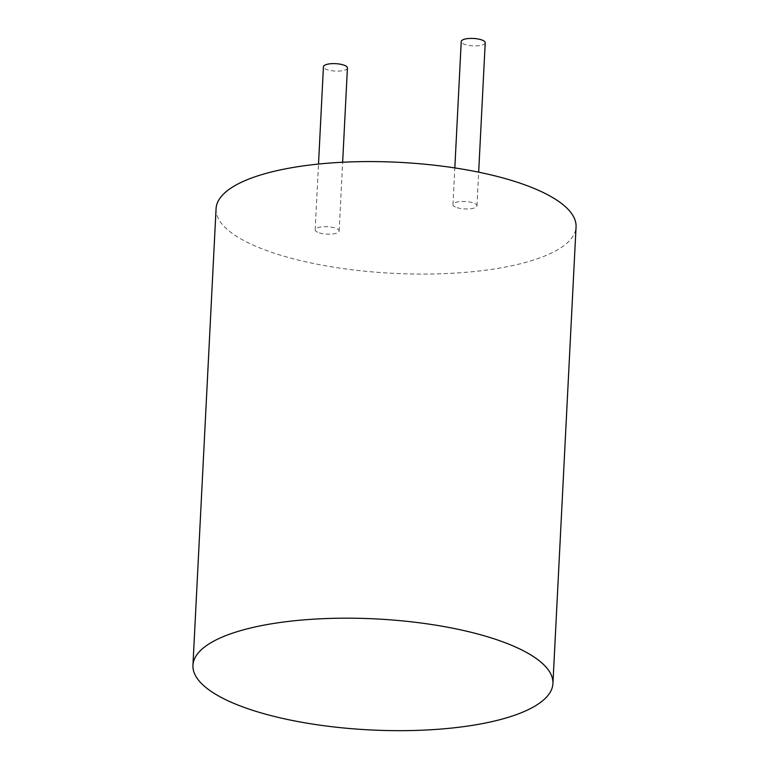 <?xml version="1.0" encoding="UTF-8"?>
<svg xmlns="http://www.w3.org/2000/svg" width="769" height="769" viewBox="0 0 769 769"><rect width="100%" height="100%" fill="white"/><g stroke="black" fill="none" stroke-linecap="round" stroke-linejoin="round"><path stroke-width="0.58" stroke-dasharray="3.85 2.88" d="M216.07 208.707A180.225 55.579 -177.1 0 0 313.8 263.546A180.225 55.579 -177.1 0 0 503.176 267.458A180.225 55.579 -177.1 0 0 576.058 226.942M317.52 232.2A12.016 3.701 2.9 0 1 315.165 229.825A12.016 3.701 2.9 0 1 323.499 226.73A12.016 3.701 2.9 0 1 336.812 228.672A12.016 3.701 2.9 0 1 339.167 231.046A12.016 3.701 2.9 0 1 330.833 234.132A12.016 3.701 2.9 0 1 317.52 232.2M455.315 206.986A12.016 3.701 2.9 0 1 452.96 204.612A12.016 3.701 2.9 0 1 461.294 201.516A12.016 3.701 2.9 0 1 474.608 203.458A12.016 3.701 2.9 0 1 476.963 205.832A12.016 3.701 2.9 0 1 468.638 208.918A12.016 3.701 2.9 0 1 455.315 206.986M347.425 67.97A12.016 3.701 2.9 0 1 339.1 71.065A12.016 3.701 2.9 0 1 325.777 69.133A12.016 3.701 2.9 0 1 323.432 66.759M485.22 42.756A12.016 3.701 2.9 0 1 476.895 45.852A12.016 3.701 2.9 0 1 463.582 43.92A12.016 3.701 2.9 0 1 461.227 41.545M315.165 229.825L318.501 164.057M339.167 231.046L342.647 162.24M452.96 204.612L454.825 167.93M476.963 205.832L478.664 172.179"/><path stroke-width="1.15" d="M552.93 683.545L576.058 226.942A180.225 55.579 -177.1 0 0 478.328 172.102A180.225 55.579 -177.1 0 0 288.961 168.2A180.225 55.579 -177.1 0 0 216.07 208.707L192.942 665.3A180.225 55.579 -177.1 0 0 290.672 720.14A180.225 55.579 -177.1 0 0 480.039 724.052A180.225 55.579 -177.1 0 0 552.93 683.545A180.225 55.579 -177.1 0 0 455.2 628.706A180.225 55.579 -177.1 0 0 265.824 624.793A180.225 55.579 -177.1 0 0 192.942 665.3M318.501 164.057L323.432 66.759A12.016 3.701 2.9 0 1 331.756 63.664A12.016 3.701 2.9 0 1 345.07 65.596A12.016 3.701 2.9 0 1 347.425 67.97L342.647 162.24M454.825 167.93L461.227 41.545A12.016 3.701 2.9 0 1 469.551 38.45A12.016 3.701 2.9 0 1 482.874 40.382A12.016 3.701 2.9 0 1 485.22 42.756L478.664 172.179"/></g></svg>

